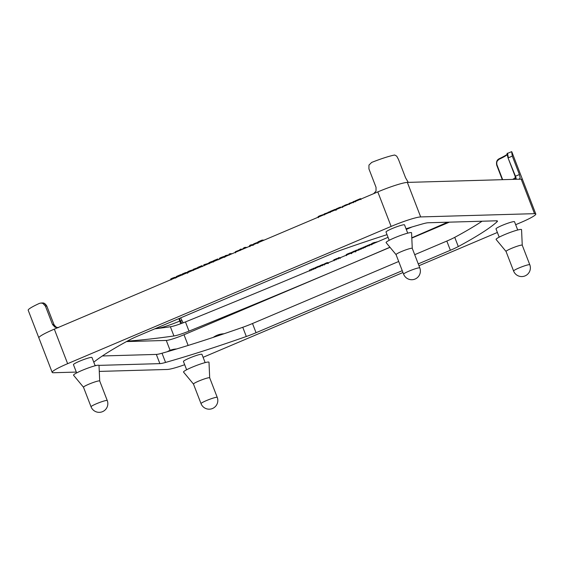 <?xml version="1.0" encoding="UTF-8"?>
<svg xmlns="http://www.w3.org/2000/svg" width="564" height="564" viewBox="0 0 564 564"><rect width="100%" height="100%" fill="white"/><g stroke="black" fill="none" stroke-linecap="round" stroke-linejoin="round"><path stroke-width="0.85" d="M186.628 369.758L183.441 361.496A9.926 1.072 -21.1 0 1 190.949 357.463A9.926 1.072 -21.1 0 1 201.447 354.213A9.926 1.072 -21.1 0 1 201.961 354.354L205.148 362.617M389.202 240.299L386.016 232.037A9.926 1.072 -21.1 0 1 393.524 228.004A9.926 1.072 -21.1 0 1 404.021 224.754A9.926 1.072 -21.1 0 1 404.536 224.895L407.723 233.158M76.648 372.917L73.454 364.654A9.926 1.072 -21.1 0 1 80.969 360.622A9.926 1.072 -21.1 0 1 91.46 357.372A9.926 1.072 -21.1 0 1 91.974 357.513L95.168 365.775M499.189 237.148L496.003 228.885A9.926 1.072 -21.1 0 1 503.511 224.846A9.926 1.072 -21.1 0 1 514.001 221.603A9.926 1.072 -21.1 0 1 514.523 221.737L517.71 229.999M208.278 362.032A13.649 1.473 158.9 0 0 193.621 366.593A13.649 1.473 158.9 0 0 183.547 372.092L193.487 384.084A8.686 0.938 -21.1 0 1 193.48 384.07A8.686 0.938 -21.1 0 1 198.895 381.017A8.686 0.938 -21.1 0 1 209.237 377.697A8.686 0.938 -21.1 0 1 209.688 377.817A8.686 0.938 -21.1 0 1 209.695 377.845L208.997 362.271A13.649 1.473 158.9 0 0 208.278 362.032M419.806 267.921A8.686 0.938 158.9 0 0 409.013 271.122A8.686 0.938 158.9 0 0 403.605 274.174A8.686 8.686 0 0 0 415.097 279.039A8.686 8.686 0 0 0 419.806 267.921L412.263 248.357L411.572 232.812A13.649 1.473 158.9 0 0 410.853 232.572A13.649 1.473 158.9 0 0 396.196 237.134A13.649 1.473 158.9 0 0 386.121 242.633L396.062 254.625A8.686 0.938 -21.1 0 1 401.462 251.558A8.686 0.938 -21.1 0 1 411.805 248.238A8.686 0.938 -21.1 0 1 412.263 248.357A8.686 0.938 -21.1 0 1 412.27 248.386M396.069 254.639A8.686 0.938 -21.1 0 1 396.055 254.611L403.605 274.174M99.708 380.989L99.01 365.43A13.649 1.473 158.9 0 0 98.291 365.19A13.649 1.473 158.9 0 0 83.634 369.744A13.649 1.473 158.9 0 0 73.567 375.25L83.5 387.242A8.686 0.938 -21.1 0 1 83.493 387.228A8.686 0.938 -21.1 0 1 90.064 383.696A8.686 0.938 -21.1 0 1 99.25 380.855A8.686 0.938 -21.1 0 1 99.701 380.975A8.686 0.938 -21.1 0 1 99.708 381.003M522.25 245.213L521.559 229.654A13.649 1.473 158.9 0 0 520.833 229.414A13.649 1.473 158.9 0 0 506.183 233.975A13.649 1.473 158.9 0 0 496.108 239.474L506.049 251.466A8.686 0.938 -21.1 0 1 506.042 251.452A8.686 0.938 -21.1 0 1 512.613 247.92A8.686 0.938 -21.1 0 1 521.792 245.079A8.686 0.938 -21.1 0 1 522.243 245.199A8.686 0.938 -21.1 0 1 522.25 245.234M388.053 237.317A1243.387 134.281 -21.1 0 1 342.2 256.909A1243.387 134.281 -21.1 0 1 185.45 321.917A14.89 1.607 -21.1 0 1 170.37 326.76A1243.387 134.281 -21.1 0 1 154.776 328.833M127.288 341.142A1243.387 134.281 158.9 0 0 173.923 335.968A14.89 1.607 158.9 0 0 189.003 331.124A1243.387 134.281 158.9 0 0 345.753 266.109A1243.387 134.281 158.9 0 0 389.943 247.236M412.009 226.968A1243.387 134.281 -21.1 0 1 406.291 229.442M411.798 237.804A1243.387 134.281 158.9 0 0 447.619 222.209M183.152 322.827L180.607 317.877M373.587 193.748L376.019 191.097L376.026 187.297L368.926 168.883L368.962 165.09L371.676 162.425A24.816 2.679 158.9 0 1 394.715 155.015L396.732 156.165L398.473 159.393L405.579 177.801L408.251 182.383M407.405 182.405A24.816 2.679 158.9 0 0 377.802 191.901A24.816 2.679 158.9 0 0 377.668 191.957L377.802 191.901A24.816 2.679 -21.1 0 1 407.356 182.405L521.185 179.14A24.816 2.679 158.9 0 0 521.136 179.14M519.204 179.366L520.177 177.822L519.409 174.537L512.302 156.122L511.626 151.66L507.537 153.366L508.361 157.793L512.302 156.122M502.312 179.683L496.729 165.21L496.75 161.417L499.084 159.274A19.853 2.143 158.9 0 0 507.198 154.599M53.911 324.561L52.544 324.554L45.437 306.139L46.826 306.097L44.309 303.39L42.378 302.988M38.867 337.885A24.816 2.679 158.9 0 1 38.86 337.864A24.816 2.679 -21.1 0 1 54.32 329.15L54.454 329.094A24.816 2.679 158.9 0 0 38.86 337.864L28.2 310.249A24.816 2.679 158.9 0 1 39.445 303.383L40.989 303.03L42.913 303.425L45.437 306.139M52.544 324.554L55.089 327.261L58.226 327.494M502.672 179.669L497.025 165.04C496.32 162.404 497.011 160.486 499.084 159.274M507.304 154.014L508.079 157.976L515.172 176.363M54.454 329.094L377.668 191.957M76.316 372.078L53.474 372.733A24.816 2.679 -21.1 0 1 52.177 372.388A24.816 2.679 -21.1 0 1 67.638 363.674L391.127 226.425A24.816 2.679 -21.1 0 1 420.673 216.928L534.51 213.664A24.816 2.679 -21.1 0 1 535.8 214.003L522.476 179.479A24.816 2.679 158.9 0 0 522.483 179.479A24.816 2.679 158.9 0 0 521.185 179.14A24.816 2.679 -21.1 0 1 522.476 179.479L511.823 151.857A24.816 2.679 158.9 0 0 511.626 151.66M372.233 243.528L371.26 243.874L371.472 244.431L371.274 243.923M371.521 244.17L368.863 244.889L369.082 245.453L368.884 244.938M363.258 247.674L360.692 248.35L360.925 248.943M361.101 248.583L358.507 249.281L358.732 249.873L358.521 249.337M364.739 247.307L363.167 247.286L363.096 248.012L362.892 247.483M355.01 251.459L354.615 251.008L351.654 252.432M355.44 251.276L354.34 251.262M339.937 257.868L338.407 257.79L338.358 258.538L338.139 257.981M338.379 258.227L335.728 258.947L335.961 259.553L335.749 258.996M335.848 259.595L334.142 259.602L334.092 260.342M322.107 264.791L319.732 265.785L319.992 266.835M319.936 266.321L319.732 265.785L319.809 266.37M324.173 264.382L322.058 264.742L322.284 265.334L322.072 264.791M311.511 269.677L309.558 270.05L309.77 270.6M315.41 268.027L313.45 268.401L313.669 268.957M313.499 268.64L311.391 269.289L311.603 269.832M319.45 266.525L318.117 266.398L315.311 267.66L315.509 268.182M319.005 266.716L318.836 266.271M317.92 267.167L317.715 266.638M327.55 263.106L327.155 262.655L324.194 264.079M327.987 262.923L326.887 262.909M336.003 259.412L335.636 259.553M351.168 253.095L350.519 252.771L348.03 253.701L346.416 254.484L346.359 255.139M351.478 252.834L350.815 252.996M358.789 249.556L355.482 250.564L355.715 251.163L355.503 250.613M368.75 245.34L364.971 246.538L364.894 247.243M368.384 245.756L368.214 245.319M367.298 246.214L367.101 245.685M377.253 241.801L372.268 243.239L372.508 244.24M372.55 243.972L372.268 243.239L372.444 244.015M182.271 274.569L180.607 274.689L176.602 276.402L176.222 276.677L176.581 277.608M192.853 270.375L192.028 270.086L189.074 271.065L187.727 271.742L187.995 272.433M202.272 266.377L201.997 265.665L198.225 267.195L197.633 267.526L197.964 268.203M202.92 266.102L201.722 266.243M213.107 261.781L212.875 261.174L210.309 262.056L208.892 262.796L209.152 263.458M213.918 261.132L213.002 261.661M225.311 256.338L224.232 256.733M224.38 256.994L224.162 256.416L221.151 257.445L219.389 258.34L219.643 259.01M235.005 252.489L233.757 253.017M242.555 249.288L240.292 249.33L239.919 249.514L240.215 250.275M247.088 247.363L244.706 247.469L242.464 249.034M245.375 248.089L245.086 247.356M243.888 248.724L243.62 248.026M251.692 245.411L251.466 244.846L249.937 245.284L250.226 246.256M251.149 245.636L250.867 244.903M250.226 246.031L249.937 245.284L250.155 246.059M249.93 245.495L249.492 245.742L249.732 246.242M252.792 244.846L252.425 244.818M252.496 245.065L252.298 244.55L251.466 244.846M264.171 240.116L262.006 240.151L258.594 241.596L257.833 242.055L258.185 242.992M258.368 242.386L257.459 242.626M257.551 242.922L257.381 242.499L254.857 243.387L253.278 244.17L253.462 244.656M249.824 246.101L248.611 246.715M240.116 249.979L235.442 251.72L235.59 252.855M231.783 253.645L229.118 254.096L229.414 254.865M229.435 254.702L225.473 255.612L225.071 255.809L225.367 256.578M218.064 259.68L217.789 258.968L214.017 260.498L213.425 260.829L213.756 261.506M218.712 259.405L217.514 259.539M209.047 263.176L204.175 264.657L203.78 264.925L204.175 264.657L204.478 265.44M197.971 267.766L193.438 269.247L192.994 269.507L193.262 270.205M187.911 272.243L186.86 272.68M187.311 272.722L187.156 272.32L184.9 272.849L182.123 274.104L182.616 273.822L182.912 274.59M186.176 273.209L185.916 272.518M176.567 277.178L175.312 277.537M175.369 277.791L175.15 277.227L172.351 278.165L170.737 279.011L170.991 279.652M171.59 279.399L171.294 278.637M329.912 211.944L324.258 213.918L324.49 214.524M342.024 207.087L339.57 207.439L336.264 208.906L336.214 209.547M353.17 202.046L349.046 203.456L349.257 204.013M355.257 201.256L353.12 201.736L353.332 202.286M360.763 199.127L360.283 198.725L355.193 200.869L355.482 201.849M355.398 201.404L355.193 200.869L355.348 201.426M348.869 204.175L345.986 204.753L342.552 206.621M335.446 209.871L334.938 209.413L330.3 211.352L329.82 211.627L330.081 212.149M324.455 214.383L320.105 215.638L318.152 216.611L318.357 217.126M206.361 313.478L205.028 313.958M216.061 309.453L211.133 311.462M390.02 247.328L184.005 334.741A14.89 1.607 -21.1 0 1 166.281 340.437L126.484 341.58M449.346 222.16L411.805 238.086M402.259 270.685L256.049 332.718A18.612 2.009 -21.1 0 1 246.313 336.496A223.33 24.118 -21.1 0 1 165.569 362.44A18.612 2.009 -21.1 0 1 159.88 363.625L99.003 365.373M102.352 355.969L156.327 354.418A18.612 2.009 158.9 0 0 162.016 353.233A223.33 24.118 158.9 0 0 242.76 327.289A18.612 2.009 158.9 0 0 252.503 323.517L398.706 261.477M414.702 254.688L446.822 241.068A18.612 2.009 158.9 0 0 454.746 237.345A223.33 24.118 158.9 0 0 482.072 221.222M406.031 228.758A223.33 24.118 -21.1 0 1 422.408 223.95A18.612 2.009 -21.1 0 1 428.104 222.766L496.482 220.806A18.612 2.009 -21.1 0 1 497.448 221.06A18.612 2.009 -21.1 0 1 497.004 221.814A223.33 24.118 -21.1 0 1 458.299 246.553A18.612 2.009 -21.1 0 1 450.375 250.268L418.255 263.896M93.779 362.187A223.33 24.118 -21.1 0 1 129.685 339.845A18.612 2.009 -21.1 0 1 137.609 336.123L331.928 253.673A18.612 2.009 -21.1 0 1 341.671 249.894A223.33 24.118 -21.1 0 1 387.024 234.659M96.557 365.444L95.055 365.486M184.682 364.711A24.816 2.679 -21.1 0 1 167.304 369.462L99.278 371.415M535.8 214.003A24.816 2.679 -21.1 0 1 520.339 222.717L515.665 224.698M497.377 232.46L418.96 265.729M402.964 272.518L203.103 357.315M106.8 400.419A8.686 0.938 158.9 0 0 97.614 403.26A8.686 0.938 158.9 0 0 91.044 406.785A8.686 8.686 0 0 0 99.398 412.34A8.686 8.686 0 0 0 107.252 400.532A8.686 0.938 158.9 0 0 106.8 400.419M170.37 326.76L173.923 335.968M206.438 400.581A8.686 0.938 158.9 0 0 201.031 403.634A8.686 8.686 0 0 0 212.522 408.498A8.686 8.686 0 0 0 217.239 397.38A8.686 0.938 158.9 0 0 206.438 400.581M529.793 264.763A8.686 0.938 158.9 0 0 529.342 264.643A8.686 0.938 158.9 0 0 520.163 267.484A8.686 0.938 158.9 0 0 513.585 271.016A8.686 8.686 0 0 0 521.94 276.572A8.686 8.686 0 0 0 529.793 264.763L522.243 245.199M180.565 323.792A4.963 1.325 67.2 0 0 179.789 321.064A19.853 2.143 -21.1 0 1 156.736 328.474L156.009 328.311M156.778 328.586A4.963 4.681 -93.1 0 1 156.736 328.474L156.581 328.072M516.257 179.281A4.963 1.445 67 0 0 515.468 176.208L515.179 176.391M519.409 174.537L515.468 176.208L508.058 157.969C507.022 154.303 506.846 152.766 507.537 153.366M182.186 323.193A4.963 4.716 88.4 0 1 180.367 320.881L179.789 321.064L178.844 318.625M181.756 320.838L180.367 320.881L179.408 318.385M507.353 153.979C507.367 154.494 504.625 156.087 499.126 158.773C496.898 159.88 496.101 162.03 496.729 165.21L497.025 165.04M58.444 327.621C58.212 327.254 56.922 328.833 53.954 324.519L46.826 306.097L53.925 324.512A4.963 4.716 -91.6 0 0 57.789 327.585M515.454 177.589A19.853 2.143 -21.1 0 1 512.669 179.38M496.75 165.217L502.334 179.676M507.177 154.282A20.346 2.2 -21.1 0 1 499.161 158.766M508.079 157.976L515.158 176.384L515.348 179.303M372.402 244.036L372.205 243.528M372.141 244.142L371.93 243.585M371.768 244.304L371.542 243.726M370.372 244.903L370.224 244.529M370.012 245.058L369.815 244.543M369.751 245.164L369.533 244.6M369.371 245.333L369.145 244.748M361.616 248.646L361.39 248.054M361.884 248.527L361.679 247.998M361.221 248.816L360.988 248.209M360.079 249.302L359.924 248.914M359.691 249.464L359.487 248.928M359.423 249.577L359.197 248.985M359.035 249.746L358.796 249.133M364.062 247.596L363.858 247.074M363.794 247.716L363.569 247.131M363.399 247.885L363.167 247.286M362.264 248.364L362.116 247.984M354.819 251.544L354.615 251.008M354.418 251.713L354.199 251.135M353.839 251.96L353.607 251.354M353.113 252.27L352.874 251.65M351.873 252.792L351.661 252.235M355.101 251.424L354.946 251.015M339.281 258.143L339.07 257.586M339.027 258.256L338.788 257.642M338.647 258.411L338.407 257.79M337.251 259.003L337.089 258.587M336.891 259.158L336.68 258.601M336.63 259.264L336.398 258.664M336.25 259.426L336.01 258.805M334.762 260.06L334.53 259.454M335.023 259.948L334.812 259.391M334.382 260.223L334.142 259.602M321.832 265.524L321.614 264.953M321.374 265.714L321.142 265.122M320.888 265.919L320.655 265.32M320.31 266.166L320.084 265.581M323.165 264.96L322.953 264.417M322.918 265.066L322.693 264.474M322.559 265.214L322.326 264.615M310.701 270.205L310.51 269.705M310.447 270.318L310.228 269.761M310.059 270.48L309.84 269.909M314.599 268.57L314.402 268.055M314.345 268.675L314.127 268.111M313.958 268.838L313.732 268.26M312.949 269.261L312.766 268.788M312.682 269.373L312.477 268.845M312.414 269.486L312.202 268.922M312.012 269.655L311.786 269.084M311.737 269.775L311.518 269.211M311.575 269.839L311.377 269.331M316.397 267.808L316.171 267.223M317.151 267.498L316.926 266.92M315.812 268.055L315.593 267.491M319.168 266.645L319.02 266.264M318.928 266.744L318.731 266.243M318.9 266.758L318.688 266.208M318.688 266.85L318.463 266.264M318.343 266.991L318.117 266.398M318.103 267.096L317.877 266.518M327.36 263.191L327.155 262.655M326.965 263.353L326.746 262.789M326.387 263.599L326.154 263M325.661 263.91L325.421 263.296M324.42 264.431L324.208 263.882M327.649 263.064L327.494 262.669M350.716 253.285L350.519 252.771M350.85 253.229L350.66 252.75M350.519 253.37L350.307 252.827M350.202 253.504L349.99 252.94M349.222 253.92L348.989 253.314M348.27 254.329L348.03 253.701M347.276 254.752L347.043 254.145M346.627 255.027L346.416 254.484M356.385 250.874L356.152 250.282M356.645 250.761L356.434 250.219M356.004 251.036L355.764 250.423M357.125 250.557L356.984 250.19M356.885 250.663L356.709 250.212M365.782 246.863L365.55 246.271M366.529 246.546L366.304 245.967M365.197 247.117L364.971 246.538M368.539 245.685L368.398 245.312M368.059 245.89L367.841 245.319M367.721 246.038L367.495 245.446M367.481 246.137L367.256 245.566M374.863 242.978L374.63 242.386M374.355 243.197L374.094 242.527M373.84 243.415L373.565 242.696M373.135 243.718L372.853 242.978M181.27 275.288L181.002 274.605M180.896 275.443L180.607 274.689M180.247 275.726L179.951 274.943M178.196 276.593L177.893 275.817M177.42 276.924L177.124 276.148M176.892 277.143L176.602 276.402M176.595 277.269L176.328 276.564M176.476 277.326L176.222 276.677M192.239 270.635L192.028 270.086M191.429 270.981L191.168 270.297M190.47 271.39L190.174 270.628M189.377 271.848L189.074 271.065M188.468 272.236L188.172 271.481M198.521 267.971L198.225 267.195M197.908 268.231L197.633 267.526M201.961 266.511L201.672 265.75M201.404 266.744L201.108 265.975M212.825 261.9L212.572 261.238M212.283 262.133L212.008 261.407M211.521 262.45L211.225 261.689M210.612 262.838L210.309 262.056M209.878 263.148L209.582 262.38M209.378 263.36L209.103 262.634M223.809 257.24L223.548 256.549M222.794 257.67L222.498 256.909M221.455 258.234L221.151 257.445M220.489 258.65L220.193 257.875M219.904 258.897L219.622 258.171M241.406 249.774L241.131 249.069M241.082 249.915L240.786 249.147M240.595 250.12L240.292 249.33M245.594 247.998L245.326 247.321M245.002 248.245L244.706 247.469M244.557 248.435L244.247 247.645M244.275 248.555L243.972 247.772M244.106 248.625L243.81 247.864M243.993 248.675L243.704 247.941M251.473 245.502L251.22 244.854M251.318 245.566L251.05 244.861M250.888 245.749L250.599 244.987M250.578 245.883L250.282 245.107M250.078 246.094L249.859 245.53M249.69 246.256L249.492 245.742M252.263 245.164L252.052 244.614M251.819 245.354L251.6 244.79M262.676 240.75L262.415 240.067M262.302 240.906L262.006 240.151M261.625 241.195L261.322 240.419M259.976 241.893L259.68 241.117M258.89 242.358L258.594 241.596M258.326 242.598L258.044 241.871M258.079 242.696L257.833 242.055M257.142 243.098L256.951 242.598M256.303 243.451L256.091 242.894M255.083 243.972L254.857 243.387M253.92 244.466L253.701 243.909M239.763 250.472L239.608 250.063M239.058 250.768L238.868 250.268M238.163 251.149L237.952 250.585M237.148 251.579L236.929 251.001M236.231 251.967L236.013 251.41M235.632 252.221L235.442 251.72M235.392 252.327L235.23 251.918M230.345 254.463L230.049 253.701M230.697 254.315L230.429 253.617M229.83 254.688L229.52 253.899M226.65 256.035L226.383 255.337M226.298 256.183L226.002 255.414M225.776 256.401L225.473 255.612M214.313 261.266L214.017 260.498M213.7 261.527L213.425 260.829M217.753 259.807L217.464 259.052M217.196 260.046L216.9 259.278M208.602 263.691L208.468 263.339M205.374 265.059L205.099 264.347M204.866 265.277L204.57 264.502M197.506 268.401L197.287 267.851M196.695 268.746L196.427 268.069M195.729 269.155L195.44 268.401M194.636 269.613L194.34 268.838M193.727 270.001L193.438 269.247M187.177 272.786L187.008 272.349M185.789 273.371L185.5 272.623M185.196 273.625L184.9 272.849M182.398 274.809L182.123 274.104M175.044 277.932L174.798 277.291M174.466 278.179L174.191 277.467M173.663 278.517L173.367 277.756M172.654 278.947L172.351 278.165M171.174 279.575L170.899 278.863M329.334 212.466L329.136 211.951M329.122 212.557L328.904 211.986M328.791 212.698L328.558 212.099M328.318 212.896L328.086 212.29M324.906 214.341L324.674 213.728M324.441 214.539L324.229 213.982M340.839 207.587L340.649 207.094M340.473 207.742L340.254 207.178M339.796 208.024L339.57 207.439M338.139 208.729L337.914 208.144M337.039 209.195L336.821 208.617M336.468 209.441L336.264 208.906M350.533 203.47L350.35 202.984M350.195 203.618L349.976 203.061M349.673 203.837L349.447 203.259M354.615 201.743L354.432 201.263M354.277 201.884L354.065 201.341M353.748 202.109L353.529 201.538M360.488 199.247L360.283 198.725M359.959 199.473L359.747 198.93M355.856 201.214L355.644 200.664M342.496 206.882L342.334 206.473M343.243 206.565L343.032 206.022M348.27 204.429L348.136 204.076M347.361 204.817L347.177 204.337M346.197 205.31L345.986 204.753M344.83 205.888L344.604 205.303M335.164 209.991L334.938 209.413M334.642 210.217L334.41 209.618M330.532 211.958L330.3 211.352M330.025 212.17L329.82 211.627M323.722 214.849L323.567 214.447M322.777 215.251L322.573 214.715M321.614 215.744L321.374 215.131M320.352 216.28L320.105 215.638M319.062 216.823L318.829 216.216M185.45 321.917L189.003 331.124M377.802 191.901L391.127 226.425M54.32 329.15L67.638 363.674M184.005 334.741L188.136 345.443M166.281 340.437L170.102 350.343M246.313 336.496L242.76 327.289M165.569 362.44L162.016 353.233M256.049 332.718L252.503 323.517M450.375 250.268L446.822 241.068M458.299 246.553L454.746 237.345M497.004 221.814L496.616 220.806M159.88 363.625L156.327 354.418M407.356 182.405L420.673 216.928M521.185 179.14L534.51 213.664M83.493 387.228L91.044 406.785M193.48 384.07L201.031 403.634M46.847 306.104C45.381 303.742 43.893 302.706 42.392 302.988L40.989 303.03M371.225 243.909L371.577 244.832M368.828 244.924L369.187 245.848M360.664 248.393L361.016 249.309M358.471 249.323L358.824 250.247M362.835 247.469L363.195 248.393M354.841 250.966L355.193 251.889M351.499 252.397L351.858 253.321M355.398 250.952L355.75 251.868M339.852 257.593L340.205 258.509M338.083 257.967L338.442 258.89M335.693 258.982L336.045 259.905M333.825 259.778L334.184 260.695M322.023 264.784L322.382 265.7M309.523 270.086L309.876 271.009M313.415 268.436L313.774 269.359M311.377 269.324L311.73 270.248M315.283 267.703L315.643 268.626M327.381 262.62L327.74 263.536M324.046 264.051L324.399 264.967M327.945 262.598L328.297 263.522M346.19 254.716L346.55 255.633M351.062 252.75L351.414 253.673M355.447 250.599L355.806 251.523M364.668 246.75L365.021 247.674M187.678 271.813L188.031 272.736M197.59 267.519L197.95 268.436M202.039 265.672L202.391 266.596M212.91 261.181L213.262 262.105M208.884 262.817L209.244 263.74M224.268 256.444L224.627 257.367M219.375 258.375L219.734 259.292M239.883 249.556L240.236 250.479M249.464 245.735L249.817 246.658M252.327 244.557L252.679 245.481M257.41 242.506L257.769 243.422M253.271 244.198L253.624 245.121M229.069 254.145L229.428 255.069M225.022 255.866L225.374 256.789M213.382 260.815L213.742 261.738M217.831 258.975L218.183 259.891M203.71 264.911L204.062 265.834M192.944 269.578L193.297 270.501M187.185 272.327L187.537 273.251M182.087 274.09L182.44 275.013M175.192 277.234L175.552 278.158M170.737 279.025L171.096 279.948M324.194 213.975L324.554 214.898M336.031 209.11L336.384 210.034M348.989 203.512L349.342 204.436M353.071 201.792L353.424 202.716M360.615 198.662L360.967 199.578M342.306 206.558L342.665 207.481M335.27 209.35L335.629 210.273M329.785 211.62L330.144 212.543M318.061 216.724L318.413 217.648M506.042 251.452L513.585 271.016M209.688 377.817L217.239 397.38M176.61 348.968A19.853 19.853 0 0 0 167.282 351.717M223.986 333.775A19.853 19.853 0 0 0 213.262 337.364M99.701 380.975L107.252 400.532M38.86 337.864L52.177 372.388"/></g></svg>
